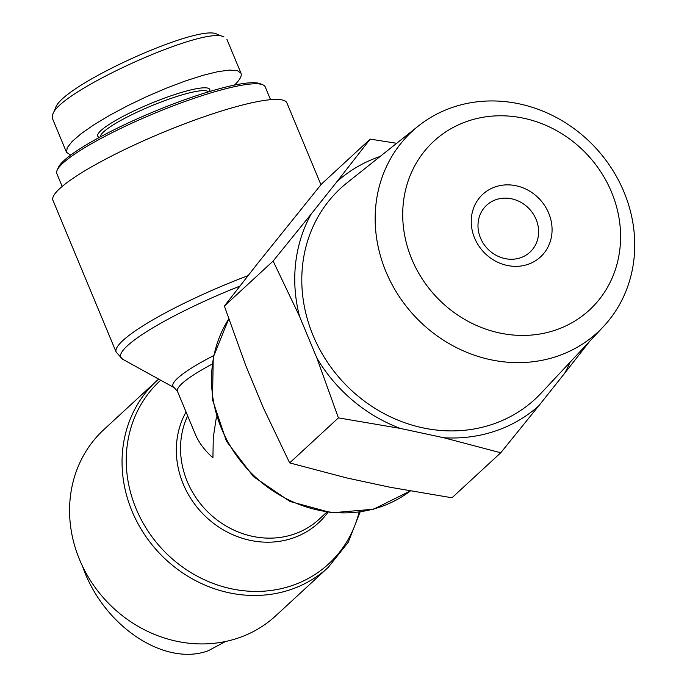 <?xml version="1.0" encoding="UTF-8"?>
<svg xmlns="http://www.w3.org/2000/svg" width="687" height="687" viewBox="0 0 687 687"><rect width="100%" height="100%" fill="white"/><g stroke="black" fill="none" stroke-linecap="round" stroke-linejoin="round"><path stroke-width="1.03" d="M248.067 275.624A126.7 20.395 157.4 0 0 116.18 352.191L52.959 200.303A126.7 20.395 -22.6 0 1 195.606 119.744A126.7 20.395 -22.6 0 1 286.9 102.921L320.941 184.709M156.361 381.148L103.874 429.598A126.7 114.48 47.3 0 0 90.813 581.099A126.7 114.48 47.3 0 0 237.874 638.146A126.7 114.48 47.3 0 0 275.753 615.792L328.24 567.342A126.7 114.48 -132.7 0 1 290.361 589.695A126.7 114.48 -132.7 0 1 143.3 532.648A126.7 114.48 -132.7 0 1 156.361 381.148L158.663 379.087M216.431 416.949L213.279 437.473L212.927 457.825C204.692 450.414 198.844 442.626 195.4 434.459L177.486 391.41A85.179 13.706 -22.6 0 1 212.094 364.162M262.7 84.741L259.978 83.668A110.727 17.819 157.4 0 0 153.39 111.878A110.727 17.819 157.4 0 0 58.258 167.628L57.107 170.324A112.857 18.163 -22.6 0 1 154.068 113.501A112.857 18.163 -22.6 0 1 262.7 84.741A112.857 18.163 -22.6 0 1 265.234 86.897L270.558 99.684M62.174 186.426L56.849 173.639A112.857 18.163 -22.6 0 1 57.107 170.324M217.281 34.35C200.226 22.723 62.045 85.145 55.604 107.79L52.753 114.463C58.172 91.491 205.49 24.887 224.031 37.004L217.281 34.35M100.414 136.842A58.558 9.42 -22.6 0 1 173.021 97.726A58.558 9.42 -22.6 0 1 208.427 91.878M209.552 91.543L209.664 91.268A60.688 9.764 157.4 0 0 172.884 95.167A60.688 9.764 157.4 0 0 116.447 119.993A60.688 9.764 157.4 0 0 99.108 137.288L99.383 137.4M234.482 85.085C239.875 79.855 242.056 75.905 241.017 73.243L237.316 70.606L229.424 70.074L217.736 71.688L202.845 75.372L185.49 80.929L166.546 88.082L146.966 96.472L127.722 105.686L109.791 115.253L94.059 124.699L81.324 133.553L72.221 141.367L67.206 147.739L66.536 152.368L70.684 155.125M52.418 118.362L52.753 114.463M225.568 641.486L208.29 650.735C164.562 667.017 102.964 625.848 82.577 566.389M536.092 219.376A31.937 28.863 -132.7 0 1 529.969 252.172A31.937 28.863 -132.7 0 1 487.092 248.273A31.937 28.863 -132.7 0 1 486.636 205.233A31.937 28.863 -132.7 0 1 536.092 219.376M548.707 213.168A42.585 38.481 47.3 0 0 479.14 198.217A42.585 38.481 47.3 0 0 507.118 265.431A42.585 38.481 47.3 0 0 548.707 213.168M555.19 330.198A114.789 103.711 -132.7 0 1 403.398 202.339A114.789 103.711 -132.7 0 1 576.376 144.287A114.789 103.711 -132.7 0 1 555.19 330.198M380.16 156.447A150.822 136.275 47.3 0 0 337.068 181.531L370.181 139.118L396.682 143.291M273.125 261.06L311.117 214.138A150.822 136.275 47.3 0 0 299.48 316.252L273.125 261.06L224.374 306.067L245.843 365.767L263.301 407.7L289.656 462.892L346.677 477.929L390.079 487.255L451.986 497.783L500.737 452.776L443.716 437.739A150.822 136.275 47.3 0 0 538.737 405.854L500.737 452.776M338.408 417.885L316.939 358.185A150.822 136.275 47.3 0 0 400.315 428.413L338.408 417.885L289.656 462.892M589.764 341.19L564.68 373.247A150.822 136.275 47.3 0 0 570.098 362.204M564.68 373.247L538.737 405.854M311.117 214.138L337.068 181.531M316.939 358.185L299.48 316.252M443.716 437.739L400.315 428.413M603.487 326.531L541.236 393.041A143.403 129.568 -132.7 0 1 492.296 424.36A143.403 129.568 -132.7 0 1 323.354 355.789A143.403 129.568 -132.7 0 1 347.115 182.751L418.383 126.004A136.747 123.557 47.3 0 0 395.729 291.013A136.747 123.557 47.3 0 0 556.822 356.39A136.747 123.557 47.3 0 0 603.487 326.531A136.747 123.557 47.3 0 0 595.741 147.988A136.747 123.557 47.3 0 0 418.383 126.004M370.181 139.118L321.422 184.125L257.479 263.645L224.374 306.067M160.706 380.212A124.45 112.445 47.3 0 0 186.486 569.738A124.45 112.445 47.3 0 0 359.086 512.219M327.871 512.408A87.429 78.996 -132.7 0 1 216.379 525.409A87.429 78.996 -132.7 0 1 186.057 412.002M187.663 415.858A85.179 76.961 47.3 0 0 215.795 518.986A85.179 76.961 47.3 0 0 319.146 519.235L326.703 512.253M213.588 355.668A87.429 14.075 157.4 0 0 174.266 387.691L177.486 391.41M174.266 387.691L122.655 359.249A124.45 20.026 -22.6 0 1 239.84 286.135M228.719 318.914L213.253 357.257L212.498 399.782L226.461 441.234L253.374 476.563L289.931 501.45L331.692 512.82L373.539 509.222L410.285 491.007A126.7 114.48 -132.7 0 1 379.825 507.1A126.7 114.48 -132.7 0 1 241.369 461.999A126.7 114.48 -132.7 0 1 228.745 318.983M328.24 567.342L348.223 542.301L360.082 512.081M122.655 359.249L116.18 352.191M241.017 73.251L226.865 39.253M66.536 152.368L52.384 118.37"/></g></svg>
